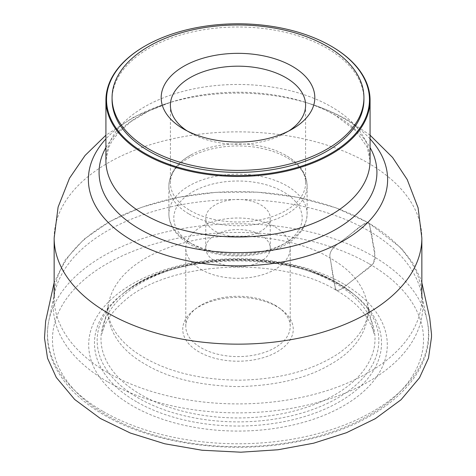 <?xml version="1.0" encoding="UTF-8"?>
<svg xmlns="http://www.w3.org/2000/svg" width="476" height="476" viewBox="0 0 476 476"><rect width="100%" height="100%" fill="white"/><g stroke="black" fill="none" stroke-linecap="round" stroke-linejoin="round"><path stroke-width="0.36" stroke-dasharray="2.38 1.78" d="M277.074 306.752A55.258 31.904 0 0 0 194.357 309.745A55.258 31.904 0 0 0 200.592 352.787A55.258 31.904 0 0 0 275.408 352.787A55.258 31.904 0 0 0 281.643 309.745A55.258 31.904 0 0 0 277.074 306.752M215.194 231.235A32.249 18.618 0 0 0 250.34 235.275A32.249 18.618 0 0 0 270.249 218.067A32.249 18.618 0 0 0 238 199.45A32.249 18.618 0 0 0 205.751 218.067A32.249 18.618 0 0 0 215.194 231.235M144.823 46.154A132.072 76.255 180 0 1 331.177 46.154M363.932 99.698A125.932 72.709 0 0 0 238 26.989A125.932 72.709 0 0 0 112.068 99.698M187.145 130.936A67.604 39.032 0 0 0 190.192 132.816A67.604 39.032 0 0 0 285.802 132.816A67.604 39.032 0 0 0 288.855 130.936M190.192 132.816A67.604 39.032 0 0 0 190.198 132.816L183.682 129.055L190.192 132.816M190.198 210.559A67.604 39.032 0 0 0 263.871 219.019A67.604 39.032 0 0 0 305.604 182.963A67.604 39.032 0 0 0 283.958 154.331A67.604 39.032 0 0 0 192.042 154.331A67.604 39.032 0 0 0 170.396 182.963A67.604 39.032 0 0 0 190.198 210.559M201.08 269.481A52.217 30.149 0 0 0 257.98 276.015A52.217 30.149 0 0 0 290.217 248.163A52.217 30.149 0 0 0 274.92 226.85A52.217 30.149 0 0 0 218.02 220.311A52.217 30.149 0 0 0 185.783 248.163A52.217 30.149 0 0 0 201.08 269.481M215.194 261.33A32.249 18.618 0 0 0 250.34 265.37A32.249 18.618 0 0 0 270.249 248.163A32.249 18.618 0 0 0 238 229.545A32.249 18.618 0 0 0 205.751 248.163A32.249 18.618 0 0 0 215.194 261.33M274.92 305.128A52.217 30.149 180 0 1 279.245 307.954A52.217 30.149 180 0 1 290.217 326.447A52.217 30.149 180 0 1 238 356.589A52.217 30.149 180 0 1 185.783 326.447A52.217 30.149 180 0 1 196.755 307.954A52.217 30.149 180 0 1 274.92 305.128M330.177 258.135L335.586 289.628C337.401 290.943 339.763 290.414 342.678 288.045L364.473 271.189C369.709 267.899 376.748 261.889 374.826 255.053L369.424 223.559C367.609 222.244 365.241 222.774 362.331 225.142L340.536 241.998C335.3 245.289 328.262 251.304 330.177 258.135C299.059 238.339 234.329 229.099 186.223 242.284C140.301 253.904 108.962 278.686 107.635 311.358C109.248 333.432 121.975 351.175 145.817 364.574C169.034 378.343 199.759 385.691 238 386.619C276.241 385.691 306.966 378.343 330.177 364.574C354.025 351.175 366.752 333.432 368.365 311.358C366.752 289.277 354.025 271.534 330.177 258.135C328.059 249.585 337.811 244.14 343.416 239.749C351.74 234.365 360.82 223.512 368.739 222.923C370.869 229.652 372.387 237.012 373.297 245.009C375.296 250.459 375.272 256.701 373.22 263.728L352.139 280.816C346.986 284.35 340.989 291.026 336.27 290.265C332.831 281.03 332.171 268.797 330.177 258.135M334.884 282.905A137.017 79.105 180 0 1 273.462 415.25A137.017 79.105 180 0 1 105.654 318.367A137.017 79.105 180 0 1 334.884 282.905M54.151 238A183.849 106.148 180 0 1 167.653 139.938A183.849 106.148 180 0 1 368.002 162.953A183.849 106.148 180 0 1 421.849 238.018M370.072 138.903A149.619 86.382 0 0 0 343.797 118.405A149.619 86.382 0 0 0 310.417 103.899A149.619 86.382 0 0 0 165.452 103.941A149.619 86.382 0 0 0 105.922 138.903M103.292 411.556A190.501 109.986 0 0 0 321.431 432.66A190.501 109.986 0 0 0 427.103 320.485A190.501 109.986 0 0 0 238 223.797A190.501 109.986 0 0 0 48.897 320.485A190.501 109.986 0 0 0 103.292 411.556M107.374 381.639A184.73 106.654 180 0 1 54.627 293.323A184.73 106.654 180 0 1 177.774 205.394A184.73 106.654 180 0 1 368.62 230.806A184.73 106.654 180 0 1 421.373 293.323A184.73 106.654 180 0 1 318.902 402.101A184.73 106.654 180 0 1 107.374 381.639M343.571 283.916A149.303 86.198 0 0 0 132.429 283.916A149.303 86.198 0 0 0 132.429 405.82A149.303 86.198 0 0 0 343.571 405.82A149.303 86.198 0 0 0 343.571 283.916M369.192 263.823A185.533 107.118 180 0 1 369.192 415.31A185.533 107.118 180 0 1 106.808 415.31A185.533 107.118 180 0 1 106.808 263.823A185.533 107.118 180 0 1 369.192 263.823M107.998 372.821A183.849 106.148 0 0 0 308.359 395.83A183.849 106.148 0 0 0 421.849 297.768A183.849 106.148 0 0 0 368.002 222.708A183.849 106.148 0 0 0 167.641 199.7A183.849 106.148 0 0 0 54.151 297.768A183.849 106.148 0 0 0 107.998 372.821M136.511 401.762A143.526 82.866 180 0 1 122.844 293.71A143.526 82.866 180 0 1 353.156 293.71A143.526 82.866 180 0 1 331.826 405.873A143.526 82.866 180 0 1 136.511 401.762M337.591 283.077A140.837 81.313 0 0 0 124.998 292.038A140.837 81.313 0 0 0 138.409 398.067A140.837 81.313 0 0 0 330.07 402.107A140.837 81.313 0 0 0 351.002 292.038A140.837 81.313 0 0 0 337.591 283.077M192.607 244.277A64.195 37.063 0 0 0 300.005 227.665A64.195 37.063 0 0 0 221.388 182.272A64.195 37.063 0 0 0 192.607 244.277M189.133 242.272A69.109 39.901 0 0 0 264.448 250.917A69.109 39.901 0 0 0 307.109 214.057A69.109 39.901 0 0 0 238 174.156A69.109 39.901 0 0 0 168.891 214.057A69.109 39.901 0 0 0 189.133 242.272M189.133 214.063A69.109 39.901 0 0 0 264.448 222.708A69.109 39.901 0 0 0 307.109 185.848A69.109 39.901 0 0 0 238 145.948A69.109 39.901 0 0 0 168.891 185.848A69.109 39.901 0 0 0 189.133 214.063M370.072 135.19L348.92 120.767C336.859 113.847 324.025 108.225 310.417 103.899L305.241 102.245C316.457 105.845 326.441 110.176 335.205 115.246L355.858 130.864L367.204 147.221L370.072 160.727A132.072 76.255 0 0 0 331.391 106.808A132.072 76.255 0 0 0 187.455 90.279A132.072 76.255 0 0 0 105.922 160.727L108.748 147.334L111.914 141.235L118.381 132.727L130.835 121.695L148.827 110.973L170.759 102.245A138.921 80.206 180 0 1 305.241 102.245A138.921 80.206 180 0 1 336.235 115.716A138.921 80.206 180 0 1 370.072 147.56M105.922 147.56A138.921 80.206 180 0 1 170.759 102.245L165.583 103.899L134.036 116.953L105.922 135.19M54.151 297.768L54.627 293.323L48.897 320.485C45.625 336.419 47.808 351.99 55.448 367.21C65.093 385.887 81.444 401.899 104.506 415.245C154.182 444.495 232.318 454.931 298.69 441.454C381.437 426.198 439.515 374.047 427.103 320.485L421.373 293.323L421.849 297.768M122.844 293.71C174.264 249.983 301.719 249.971 353.156 293.71L337.341 282.905C280.066 247.972 173.234 252.381 124.998 292.038L122.844 293.71M283.958 154.331C298.72 162.256 306.437 172.758 307.109 185.848L307.109 214.057C306.627 226.1 299.862 236.066 286.814 243.956C278.9 248.662 269.666 252.036 259.111 254.065C233.228 258.444 210.237 255.261 190.15 244.521C182.153 239.916 176.287 234.311 172.55 227.712C170.134 223.351 168.915 218.799 168.891 214.057L168.891 185.848C169.563 172.758 177.28 162.256 192.042 154.331M305.604 182.963L305.604 105.214M170.396 182.963L170.396 105.214M285.802 132.816L292.318 129.055M270.249 248.163L270.249 218.067M205.751 248.163L205.751 218.067M290.217 326.447L290.217 248.163M185.783 326.447L185.783 248.163M196.755 307.954L194.357 309.745M279.245 307.954L281.643 309.745M107.635 311.358L107.641 307.865C107.618 312.887 108.772 318.242 111.092 323.924C115.394 334.051 123.48 343.416 135.345 352.014C162.209 370.441 196.903 379.83 239.422 380.175C279.525 379.426 312.589 370.512 338.62 353.43C358.422 339.233 368.335 324.043 368.359 307.865L368.365 311.358L367.621 304.128L374.088 333.973C372.94 328.321 370.06 322.139 365.449 315.415C358.755 306.08 349.027 297.696 336.27 290.265C279.46 255.178 169.414 261.235 125.289 300.1C112.062 311.292 104.268 322.579 101.912 333.973L108.379 304.128L107.635 311.358M421.849 282.696L420.522 278.609L412.799 262.93L401.405 248.282L368.739 222.923L335.895 207.822L298.202 197.409L257.522 192.167L215.86 192.34L177.268 197.516L141.408 207.352L109.861 221.447L84.032 239.244L65.272 259.819L54.151 282.649"/><path stroke-width="0.71" d="M331.177 46.154A132.072 76.255 180 0 1 331.391 46.279A132.072 76.255 180 0 1 370.072 100.198A132.072 76.255 180 0 1 288.545 170.646A132.072 76.255 180 0 1 144.609 154.117A132.072 76.255 180 0 1 105.922 100.198A132.072 76.255 180 0 1 144.609 46.279A132.072 76.255 180 0 1 144.823 46.154M330.957 46.029A131.459 75.898 0 0 0 145.043 46.029A131.459 75.898 0 0 0 145.043 153.367A131.459 75.898 0 0 0 330.957 153.367A131.459 75.898 0 0 0 330.957 46.029L331.391 46.279M112.068 97.693L112.068 99.698A125.932 72.709 0 0 0 148.952 151.106A125.932 72.709 0 0 0 286.189 166.868A125.932 72.709 0 0 0 363.932 99.698L363.932 97.693A125.932 72.709 0 0 0 238 24.984A125.932 72.709 0 0 0 112.068 97.693A125.932 72.709 0 0 0 148.952 149.101A125.932 72.709 0 0 0 286.189 164.863A125.932 72.709 0 0 0 363.932 97.693M288.855 130.936A67.604 39.032 0 0 0 305.604 105.214A67.604 39.032 0 0 0 238 66.182A67.604 39.032 0 0 0 170.396 105.214A67.604 39.032 0 0 0 187.145 130.936M183.682 129.055A76.82 44.351 0 0 0 292.318 129.055A76.82 44.351 0 0 0 292.318 66.331A76.82 44.351 0 0 0 183.682 66.331A76.82 44.351 0 0 0 183.676 129.055A76.82 44.351 0 0 0 183.682 129.055M421.849 238.018A183.849 106.148 180 0 1 237.982 344.154A183.849 106.148 180 0 1 54.151 238L58.096 207.096L69.52 178.191L85.091 155.45L105.922 135.19M105.922 138.903A149.619 86.382 0 0 0 132.203 240.57A149.619 86.382 0 0 0 327.024 248.918A149.619 86.382 0 0 0 370.072 138.903M105.922 100.198L105.922 160.727A132.072 76.255 0 0 0 144.609 214.646A132.072 76.255 0 0 0 288.545 231.175A132.072 76.255 0 0 0 370.072 160.727L370.072 100.198M370.072 147.56A138.921 80.206 180 0 1 238 252.637A138.921 80.206 180 0 1 105.922 147.56M421.849 297.768L421.849 238.006L418.095 207.833L407.2 179.535L392.563 157.449L370.072 135.19M54.151 297.768L54.151 238.006M145.043 46.029L144.609 46.279M54.151 282.649L45.636 321.211L44.494 338.019L47.546 358.261L56.287 377.438L74.643 399.447L100.287 418.44L130.329 433.035L164.696 443.769L202.032 450.237L240.826 452.2L277.996 449.766L313.672 443.186L346.528 432.696L375.35 418.654L401.042 399.745L419.481 377.813L428.483 358.142L431.506 337.181L431.506 334.182L429.727 318.033L421.849 282.696"/></g></svg>
